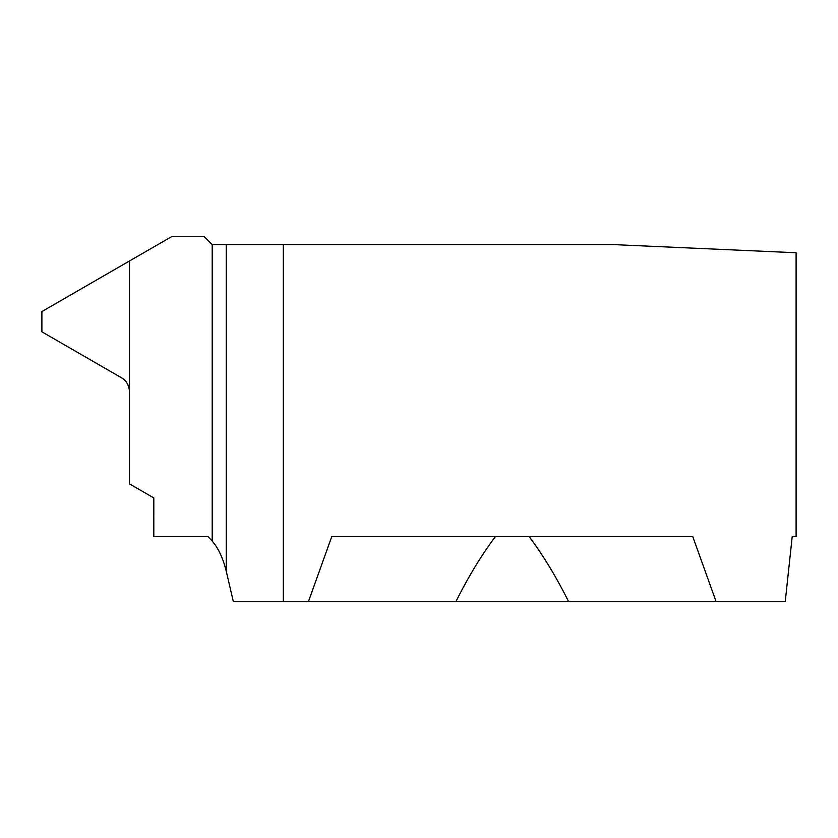 <?xml version="1.0" encoding="UTF-8"?>
<svg xmlns="http://www.w3.org/2000/svg" width="838" height="838" viewBox="0 0 838 838"><rect width="100%" height="100%" fill="white"/><g stroke="black" fill="none" stroke-linecap="round" stroke-linejoin="round"><path stroke-width="1.26" d="M495.426 536.592C481.609 554.903 468.473 576.534 455.998 601.464L568.531 601.464C556.055 576.534 542.909 554.903 529.092 536.592M796.1 536.592L796.1 252.751L614.443 244.644L212.203 244.644L204.095 236.536L171.832 236.536L129.481 260.985L129.481 391.755L129.481 260.985L41.9 311.547L41.9 331.817L121.374 377.708A16.215 16.215 0 0 1 129.481 391.755L129.481 260.985L41.9 311.547L41.9 331.817L119.635 376.702C125.857 379.834 129.146 384.841 129.481 391.755L129.481 483.882L153.815 497.919L153.794 536.592L207.992 536.592L212.203 541.107C218.32 548.073 223.002 558.118 226.25 571.233L233.299 601.464L308.478 601.464L331.764 536.592L692.754 536.592L716.05 601.464L785.258 601.464L792.214 536.592L796.1 536.592L792.214 536.592M308.478 601.464L455.998 601.464M716.05 601.464L568.531 601.464M283.317 601.464L283.317 244.644M153.815 517.151L153.815 536.592L207.992 536.592M283.569 244.644L283.569 601.464M212.203 244.644L212.203 541.107M226.25 244.644L226.25 571.233"/></g></svg>
